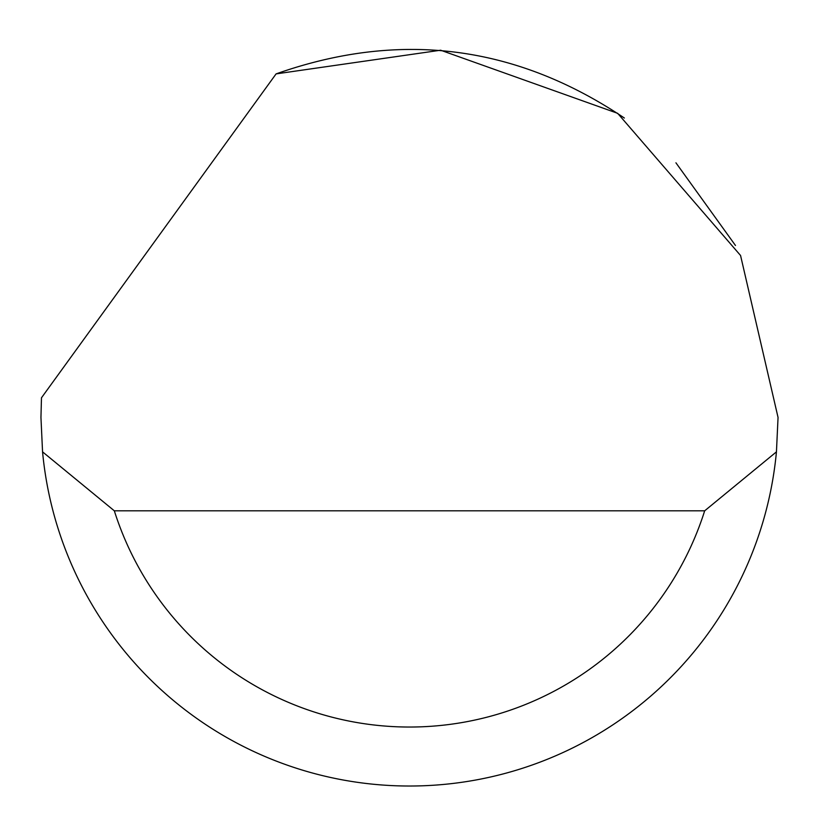 <?xml version="1.0" encoding="UTF-8"?>
<svg xmlns="http://www.w3.org/2000/svg" width="819" height="819" viewBox="0 0 819 819"><rect width="100%" height="100%" fill="white"/><g stroke="black" fill="none" stroke-linecap="round" stroke-linejoin="round"><path stroke-width="1.23" d="M276.085 73.894L440.632 50.215L617.659 113.319L740.56 255.497L778.05 417.455L776.443 451.853A368.55 368.55 0 0 1 42.557 451.853L40.95 417.455L41.472 397.799L276.085 73.894C399.57 30.293 515.663 44.994 624.365 118.018M675.931 162.807L735.462 245.465M42.557 451.853L114.332 510.821L704.668 510.821L776.443 451.853M114.332 510.821A309.582 309.582 0 0 0 704.668 510.821"/></g></svg>
